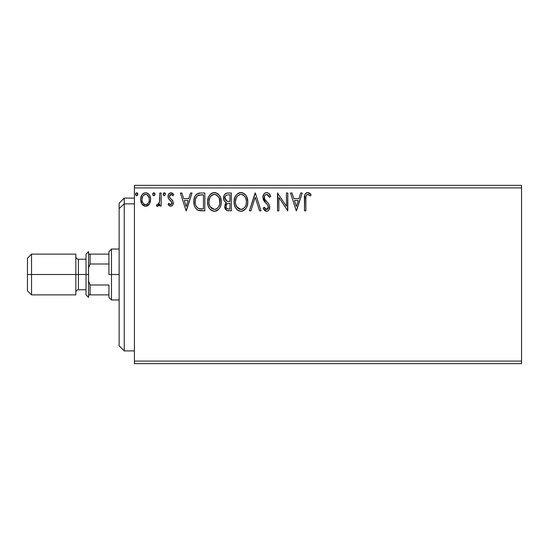 <?xml version="1.0" encoding="UTF-8"?>
<svg xmlns="http://www.w3.org/2000/svg" width="549" height="549" viewBox="0 0 549 549"><rect width="100%" height="100%" fill="white"/><g stroke="black" fill="none" stroke-linecap="round" stroke-linejoin="round"><path stroke-width="0.82" d="M134.423 363.644L521.55 363.644L134.423 363.644L134.423 187.902L521.55 187.902L521.55 361.098L134.423 361.098L134.423 363.644M521.55 185.356L134.423 185.356L134.423 361.098L521.55 361.098L521.55 363.644L521.55 187.902L134.423 187.902L134.423 185.356L521.55 185.356L521.55 187.902L521.55 185.356M149.314 204.098L150.337 201.895L150.577 198.319L149.424 195.053L147.825 193.392L145.615 192.768L143.406 193.392L141.814 195.06L140.88 197.18L140.613 200.09L141.326 203.048L142.623 204.976L144.517 206.108L146.72 206.108L148.614 204.962L149.314 204.098L150.646 199.479C150.68 195.78 149.005 193.543 145.615 192.768C142.232 193.543 140.558 195.78 140.592 199.479L141.923 204.111L145.615 206.259L149.314 204.098M159.793 193.001L161.166 193.001L159.793 193.001L159.478 202.293L158.757 203.96L157.858 204.626L157.014 204.427L156.362 205.806L158.215 206.047L159.793 204.111L159.793 206.026L161.166 206.026L161.166 193.001L161.166 206.026L161.166 193.001L159.793 193.001L159.574 201.847L157.632 204.653L157.014 204.427L156.362 205.806L157.405 206.259L159.793 204.111L159.793 206.026L161.166 206.026L159.793 206.026M170.664 206.259L172.654 205.113L173.251 202.32L172.51 200.31L169.716 197.709L169.497 195.732L171.068 194.373L172.949 195.739L173.731 194.531L172.551 193.275L170.911 192.768L168.728 194.037L168.021 196.535L168.632 198.82L171.823 202.293L171.823 203.501L171.151 204.482L170.025 204.516L168.824 203.288L168.021 204.4L169.147 205.635L170.664 206.259C172.434 205.889 173.306 204.75 173.278 202.835L172.839 200.831L169.716 197.709L169.394 196.467L171.068 194.373L172.949 195.739L173.731 194.531L170.911 192.768C168.968 193.186 168.008 194.442 168.021 196.535L168.468 198.546L171.576 201.723L171.906 202.904L170.581 204.653L168.824 203.288L168.021 204.4L170.664 206.259M200.673 193.001L196.926 193.941L194.97 196.357L193.927 200.117L194.236 205.127L195.238 207.652L197.599 210.041L199.96 210.713L204.818 210.83L204.818 193.001L200.673 193.001C195.918 193.646 193.646 196.542 193.845 201.689C193.639 205.347 194.984 208.174 197.873 210.185L204.818 210.83L204.818 193.001L204.818 210.83L202.121 210.83M227.766 193.001L231.335 193.001L226.854 193.09L225.227 193.907L224.136 195.382L223.724 199.472L224.651 201.387L226.373 202.615L225.09 204.31L224.761 207.268L225.255 208.915L226.71 210.452L231.335 210.83L231.335 193.001L231.335 210.83L231.335 193.001L227.766 193.001C224.98 193.426 223.58 195.115 223.56 198.059C223.546 200.193 224.486 201.709 226.373 202.615L224.706 206.41C224.726 209.217 226.099 210.692 228.809 210.83L227.952 210.782M250.886 210.83L249.39 210.83L255.107 193.001L249.39 210.83L250.886 210.83L255.216 197.304L259.553 210.83L261.049 210.83L255.333 193.001L261.049 210.83L255.333 193.001L249.39 210.83L250.886 210.83L255.216 197.304L259.553 210.83L261.049 210.83L259.553 210.83M286.42 193.001L286.42 206.266L277.506 193.001L277.506 210.83L278.878 210.83L278.878 197.53L287.793 210.83L287.793 193.001L286.42 193.001L287.793 193.001L286.42 193.001L286.42 206.266L277.506 193.001L277.506 210.83L278.878 210.83L278.878 197.53L287.793 210.83L287.793 193.001L287.498 210.83M305.848 198.964L305.999 196.219L306.843 194.703L308.215 194.442L310.405 195.972L311.105 194.6L309.643 193.186L307.735 192.541L305.896 193.186L304.832 194.833L304.475 210.83L305.848 210.83L305.848 198.964C305.429 196.782 306.067 195.252 307.749 194.373L310.405 195.972L311.105 194.6L307.735 192.541C305.011 193.468 303.926 195.554 304.475 198.786L304.475 210.83L305.848 210.83L305.855 198.278M300.694 193.001L302.19 193.001L296.474 210.83L302.19 193.001L300.694 193.001L298.862 198.711L293.859 198.711L292.027 193.001L290.531 193.001L296.247 210.83L302.19 193.001L300.694 193.001L298.862 198.711L293.859 198.711L292.027 193.001L290.531 193.001L296.247 210.83L290.531 193.001L292.027 193.001M266.642 192.541L265.03 192.994L263.829 194.174L262.875 197.366L263.76 200.536L267.535 204.894L268.31 206.575L267.919 208.723L266.965 209.409L265.737 209.224L264.179 207.172L263.101 208.27L264.426 210.281L266.546 211.283L267.933 210.891L268.969 209.89L269.689 206.417L268.749 203.974L264.7 199.143L264.405 196.322L265.249 194.95L266.739 194.373L268.516 195.451L269.532 197.345L270.65 196.439L268.687 193.31L266.642 192.541C264.151 193.083 262.902 194.689 262.875 197.366L265.84 203.123L267.535 204.894L268.358 207.199L266.567 209.457L264.179 207.172L263.101 208.27L266.546 211.283C268.694 210.823 269.758 209.437 269.731 207.124L269.031 204.406L264.7 199.143L264.247 197.393C264.275 195.67 265.105 194.662 266.739 194.373L269.532 197.345L270.65 196.439C270.053 194.264 268.715 192.96 266.642 192.541M247.791 201.833L246.885 197.153L245.156 194.476L242.493 192.768L239.33 192.774L236.674 194.518L234.965 197.215L234.1 201.119L234.45 205.127L235.727 208.085L237.95 210.404L240.215 211.235L242.596 211.036L244.751 209.752L246.192 207.975L247.407 205.017L247.791 201.833C247.853 196.762 245.561 193.66 240.915 192.541C236.269 193.701 233.991 196.83 234.073 201.922C233.984 207.062 236.303 210.185 241.018 211.283C245.636 210.068 247.887 206.918 247.791 201.833M221.274 201.833L220.369 197.153L218.639 194.476L215.977 192.768L212.813 192.774L210.164 194.518L208.448 197.215L207.584 201.119L207.941 205.127L209.217 208.085L211.44 210.404L213.698 211.235L216.086 211.036L218.234 209.752L219.682 207.975L220.897 205.017L221.274 201.833C221.343 196.762 219.044 193.66 214.398 192.541C209.752 193.701 207.474 196.83 207.563 201.922C207.474 207.062 209.787 210.185 214.508 211.283C219.12 210.068 221.377 206.918 221.274 201.833M190.524 193.001L192.02 193.001L186.303 210.83L192.02 193.001L190.524 193.001L188.691 198.711L183.689 198.711L181.856 193.001L180.36 193.001L186.077 210.83L192.02 193.001L190.524 193.001L188.691 198.711L183.689 198.711L181.856 193.001L180.36 193.001L186.077 210.83L180.36 193.001L181.856 193.001M165.503 194.257L165.222 193.275L164.364 192.768L163.506 193.275L163.218 194.257L163.506 195.238L164.494 195.732L165.503 194.257L164.364 192.768L163.218 194.257L164.364 195.739L165.489 193.996M154.99 194.257L154.708 193.275L153.85 192.768L152.993 193.275L152.704 194.257L153.356 195.602L154.708 195.238L154.99 194.257L153.85 192.768L152.704 194.257L153.85 195.739L154.99 194.257M137.847 194.257L137.566 193.275L136.708 192.768L135.85 193.275L135.562 194.257L136.214 195.602L137.566 195.238L137.847 194.257L136.708 192.768L135.562 194.257L136.708 195.739L137.847 194.257M305.848 210.83L304.475 210.83M304.482 197.942L304.517 197.057M304.517 196.981L304.585 196.117M304.613 195.924L304.674 195.471M304.88 194.696L305.175 194.058M305.505 193.577L305.896 193.186M306.719 192.706L307.138 192.596M308.243 192.582L308.737 192.72M311.105 194.6L310.405 195.972L308.648 194.627L307.406 194.415M308.881 194.765L308.435 194.524M307.083 194.538L305.999 196.213M305.91 196.906L305.855 198.271M296.364 206.527L294.442 200.543L298.279 200.543L296.364 206.527L294.442 200.543L298.279 200.543L296.364 206.527M278.878 210.83L277.506 210.83L277.815 193.001M267.013 192.562L267.377 192.63M269.525 194.25L270.65 196.439L269.532 197.345L269.085 196.364M267.267 194.456L266.739 194.373M264.879 195.348L264.632 195.739M264.282 196.851L264.247 197.393M264.357 198.278L264.275 197.846M264.467 198.614L265.016 199.678M265.387 200.2L266.334 201.325M266.313 201.305L266.972 201.984M267.445 202.471L267.912 202.979M269.731 207.124L268.969 209.89M267.933 210.891L267.562 211.084M265.949 211.214L265.4 211.015M263.101 208.27L264.179 207.172L264.385 207.549M264.604 207.927L265.737 209.224M266.347 209.437L266.965 209.409M267.329 209.265L267.926 208.716M268.269 207.975L268.358 207.199M267.878 205.415L267.418 204.756M267.13 204.434L266.622 203.912M265.27 202.519L264.213 201.236M263.39 199.788L263.115 199.019M263.822 194.181L263.17 195.492M263.843 194.154L265.791 192.658M265.853 192.637L266.196 192.569M266.546 211.283L266.91 211.255M247.791 201.847L247.702 203.418M247.407 205.01L247.222 205.669M246.995 206.328L246.645 207.145M246.631 207.179L246.192 207.975M245.746 208.647L245.218 209.286M244.422 210.034L244.031 210.322M243.193 210.802L242.61 211.029M241.958 211.2L241.416 211.269M240.613 211.269L238.513 210.72M237.957 210.404L237.189 209.821M236.701 209.341L235.734 208.092M234.972 206.664L234.739 206.06M234.409 204.949L234.169 203.555M234.073 201.922L234.1 201.112M234.169 200.296L234.293 199.465M234.684 197.956L234.965 197.208M236.674 194.518L238.458 193.124M239.33 192.774L240.091 192.603M241.711 192.596L242.493 192.768M244.106 193.55L245.142 194.463M245.664 195.08L246.885 197.16M246.323 196.055L246.878 197.132M247.036 197.53L247.4 198.649M235.322 207.392L236.715 209.361M240.634 194.38L240.956 194.373C244.662 195.293 246.48 197.784 246.419 201.84L246.35 200.591M241.594 194.415L242.898 194.826L241.594 194.415M243.632 195.3L245.197 197.098M245.115 196.961L246.117 199.308L246.419 201.84C246.501 205.93 244.682 208.469 240.956 209.457C237.216 208.51 235.384 205.999 235.446 201.922L235.466 202.567L235.446 201.922C235.363 197.812 237.195 195.293 240.956 194.373M245.719 205.635L244.621 207.515M235.521 203.212L235.466 202.567M236.756 206.843L240.956 209.457L241.601 209.402L239.687 209.258L237.731 208.037L235.754 204.482M239.076 194.799L239.68 194.559M236.159 198.114L237.786 195.684L236.461 197.455M235.747 199.356L235.446 201.922L236.152 198.127M246.213 199.712L246.117 199.301M241.855 209.354L242.583 209.107M242.823 208.997L241.601 209.402M245.135 206.788L243.379 208.661M245.142 206.774L245.396 206.328M246.35 203.13L246.117 204.406M226.648 210.418L224.706 206.41M225.612 203.377L225.934 203.006M225.742 202.293L224.651 201.387L223.731 199.486M223.601 198.772L223.724 199.472M223.807 196.247L224.129 195.389M224.212 195.231L224.61 194.593M225.598 193.619L225.975 193.399M227.307 193.022L226.854 193.09M225.495 200.042L226.174 200.776L225.063 199.081L225.165 196.727L224.932 198.059C225.063 195.869 226.215 194.792 228.391 194.826L229.962 194.826L229.962 201.456L227.087 201.243L229.269 201.456L227.087 201.243L224.932 198.059L225.008 198.862M228.281 208.991L228.542 208.997C226.902 208.922 226.078 208.05 226.078 206.376L226.202 207.398L226.078 206.376C226.147 204.303 227.211 203.274 229.262 203.288L227.993 203.404L229.962 203.288L229.962 208.997L228.027 208.97L226.668 208.304L227.375 208.805M227.396 203.624L227.993 203.404M226.408 204.77L226.078 206.376L226.895 204.022M226.607 201.051L226.174 200.776M226.524 195.115L227.355 194.895M225.165 196.727L225.433 196.151M226.668 208.304L226.202 207.398M229.262 203.288L229.962 203.288L229.962 208.997L228.542 208.997M221.254 202.656L221.185 203.418M220.89 205.031L220.712 205.669M220.478 206.328L220.128 207.145M220.115 207.179L219.682 207.975M219.236 208.647L218.715 209.272M217.905 210.034L217.521 210.322M216.683 210.802L216.093 211.029M215.441 211.2L214.906 211.269M214.103 211.269L212.003 210.72M211.44 210.404L210.679 209.821M210.185 209.341L209.217 208.092M208.462 206.664L208.222 206.06M207.893 204.942L207.652 203.555M207.563 201.922L207.584 201.112M207.652 200.296L207.776 199.465M208.167 197.956L208.455 197.208M210.164 194.518L211.948 193.124M212.827 192.768L213.582 192.603M215.194 192.596L215.977 192.768M217.589 193.55L218.626 194.463M219.154 195.087L220.375 197.16M219.813 196.055L220.362 197.132M220.526 197.53L220.89 198.669M208.805 207.392L210.205 209.361M209.238 199.356L208.936 201.922C208.846 197.812 210.686 195.293 214.446 194.373L213.794 194.415L214.446 194.373C218.152 195.293 219.971 197.784 219.902 201.84C219.991 205.93 218.166 208.469 214.446 209.457L212.024 208.689L210.24 206.843L214.446 209.457C210.706 208.51 208.867 205.999 208.936 201.922L209.636 198.127L211.008 195.945L212.566 194.799L211.557 195.444M214.762 194.38L215.709 194.552M208.936 201.922L208.949 202.567L208.936 201.922M209.004 203.212L208.949 202.567M211.283 195.677L209.944 197.455M217.123 195.3L219.195 198.093L219.833 203.13L219.84 200.591M219.696 199.712L219.607 199.301M219.195 198.093L218.68 197.098M214.446 209.457L215.091 209.402L214.446 209.457M215.338 209.354L216.073 209.107M216.306 208.997L215.091 209.402M219.202 205.635L219.607 204.4L218.626 206.788L216.862 208.661M218.632 206.774L218.886 206.328M199.966 210.72L199.328 210.624M198.896 210.535L198.374 210.391M198.127 210.294L197.599 210.041M197.331 209.89L196.913 209.594M194.689 206.513L194.497 206.012M194.449 205.854L194.25 205.161M194.229 205.086L194.044 204.187M193.941 203.466L193.893 202.931M193.866 200.879L193.927 200.138M194.97 196.357L195.801 195.025M196.322 194.442L196.926 193.941M198.34 193.289L198.841 193.166M199.115 193.118L199.898 193.028M198.148 208.277L198.601 208.496C196.171 206.959 195.039 204.695 195.218 201.689C195.046 198.903 196.075 196.768 198.306 195.279L203.446 194.826L203.446 208.997L198.601 208.496L197.537 207.865M196.048 197.599L195.519 199.033L197.324 195.897M198.518 195.197L201.97 194.826L197.613 195.67L199.198 195.025M198.601 208.496L199.067 208.661L198.601 208.496M199.562 208.771L199.074 208.661M201.552 208.984L200.55 208.915M195.218 201.689L195.41 199.555L195.218 201.689M195.375 203.7L195.259 202.698M195.904 205.573L195.595 204.681M196.384 206.527L195.924 205.628M196.666 206.946L197.729 208.009M196.487 196.837L195.67 198.518M186.193 206.527L184.272 200.543L188.108 200.543L186.193 206.527L184.272 200.543L188.108 200.543L186.193 206.527M168.9 205.429L168.536 205.058M168.268 204.736L168.021 204.4L168.989 203.521M170.293 204.619L170.732 204.647M170.883 204.612L171.384 204.29M171.569 204.05L171.823 203.501L171.569 204.05M171.83 203.487L171.823 202.293M171.906 202.904L171.295 201.332M171.727 202.032L171.439 201.517M170.952 200.982L169.703 199.98M168.632 198.82L168.076 197.304M168.076 195.719L168.186 195.238M171.604 192.857L172.53 193.262M172.558 193.282L173.21 193.838M173.731 194.531L172.949 195.739L171.878 194.614M171.659 194.497L170.698 194.415M170.362 194.559L169.421 196.096M169.415 196.096L169.408 196.789M169.394 196.467L170.094 198.168M169.572 197.42L169.799 197.832M170.101 198.175L171.178 199.054M173.271 203.137L172.942 204.585M172.654 205.12L171.81 205.95M170.588 200.673L170.952 200.989M163.87 195.602L163.293 194.799M163.513 193.262L164.11 192.809M165.228 193.282L165.434 193.735M158.881 205.532L157.824 206.204M157.405 206.259L156.362 205.806L157.014 204.427L157.858 204.626M157.014 204.427L157.632 204.653L157.014 204.427M159.361 202.725L159.574 201.847M159.704 200.728L159.773 199.026M159.786 198.498L159.793 197.379M154.928 194.771L154.592 195.396M153.356 195.602L152.78 194.799M152.773 194.771L152.993 195.238M152.773 193.742L152.993 193.275M154.111 192.809L153.72 192.781M154.653 193.2L154.921 193.735M147.997 205.498L147.283 205.909M147.249 205.923L146.652 206.129M144.579 206.129L143.598 205.731M143.399 205.607L143.042 205.347M141.306 203.013L140.928 201.998M140.894 201.874L140.668 200.701M140.661 198.306L141.807 195.067M142.5 194.154L143.09 193.612M143.406 193.392L144.469 192.919M146.206 192.809L146.768 192.919M147.434 193.173L147.832 193.392M148.264 193.701L148.868 194.298M149.102 194.586L149.397 195.019M149.431 195.067L149.939 196.007M150.179 196.604L150.495 197.77M150.57 200.721L150.344 201.874M143.344 195.437L145.622 194.373L144.758 194.504M149.28 199.465L149.074 197.75L149.28 199.465C149.335 202.231 148.12 203.967 145.622 204.653C143.124 203.96 141.903 202.231 141.965 199.465L142.013 200.351L141.965 199.465C141.903 196.707 143.117 195.012 145.622 194.373C148.12 195.012 149.342 196.707 149.28 199.465L149.266 199.905M144.758 204.516L143.996 204.125M143.33 203.507L142.164 201.202L142.774 202.718M145.403 204.647L146.068 204.619L145.403 204.647M142.17 197.75L141.965 199.465L142.829 196.123M148.415 196.13L148.045 195.595M146.473 194.497L146.823 194.634M146.7 204.434L146.055 204.619M147.805 203.631L147.256 204.118M148.415 202.807L148.134 203.233M135.582 193.996L136.577 195.732M135.63 194.771L135.85 195.238M135.85 193.275L136.454 192.809M137.573 193.282L137.778 193.735M242.898 194.826L243.372 195.108M246.117 199.308L246.35 200.563M228.72 201.449L228.171 201.421M227.897 201.401L227.355 201.318M225.865 195.581L226.408 195.169M228.391 194.826L229.962 194.826L229.962 201.456L229.269 201.456M210.219 196.974L210.644 196.364M212.566 194.799L213.17 194.559M216.381 194.826L216.855 195.108M219.833 203.13L219.607 204.406M210.24 206.843L209.238 204.482M201.97 194.826L203.446 194.826L203.446 208.997L202.547 208.997M143.989 194.874L144.764 194.497M147.256 194.874L149.074 197.75M149.081 201.202L148.868 201.874M143.982 204.118L143.344 203.521M142.164 201.202L142.013 200.344M124.232 203.885L124.232 198.093L124.232 203.885L134.423 203.885L124.232 203.885L124.232 350.907L124.232 203.885L119.14 208.593L124.232 203.885M119.14 203.185L119.14 208.593L119.14 203.185L124.232 198.093L134.423 198.093M119.14 345.815L119.14 208.593L119.14 345.815L124.232 350.907L134.423 350.907M108.949 254.125L108.949 274.5L111.495 274.5L111.495 249.033L111.495 274.5L119.14 274.5L111.495 274.5L111.495 299.967L111.495 274.5L108.949 274.5L108.949 251.579L108.949 254.125L88.574 254.125L90.105 254.125L90.105 264L108.949 264L90.105 264L90.105 254.125L108.949 254.125M108.949 285L108.949 297.421L108.949 285L90.105 285L88.574 281.026L90.105 285L90.105 294.875L108.949 294.875L90.105 294.875L90.105 285L108.949 285M88.574 267.974L90.105 264L88.574 267.974M88.574 294.875L90.105 294.875L88.574 294.875M75.844 254.125L75.844 294.875L75.844 254.125L31.526 254.125L27.45 258.202L27.45 274.5L31.526 274.5L31.526 254.125L31.526 274.5L78.39 274.5L78.39 289.783C76.846 289.941 75.995 290.785 75.844 292.329M88.574 274.5L88.574 251.579L88.574 297.421L88.574 274.5L86.028 274.5L88.574 274.5M86.028 254.125L86.028 274.5L78.39 274.5L86.028 274.5L86.028 294.875L86.028 254.125L88.574 251.579M27.45 258.202L27.45 274.5L31.526 274.5L31.526 294.875L31.526 274.5L78.39 274.5L78.39 259.217L78.39 289.783L86.028 289.783M27.45 274.5L27.45 290.798L27.45 274.5M108.949 251.579L111.495 249.033L119.14 249.033M119.14 299.967L111.495 299.967L108.949 297.421M75.844 256.671C75.995 258.215 76.846 259.059 78.39 259.217L86.028 259.217M27.45 290.798L31.526 294.875L75.844 294.875M88.574 297.421L86.028 294.875"/></g></svg>
